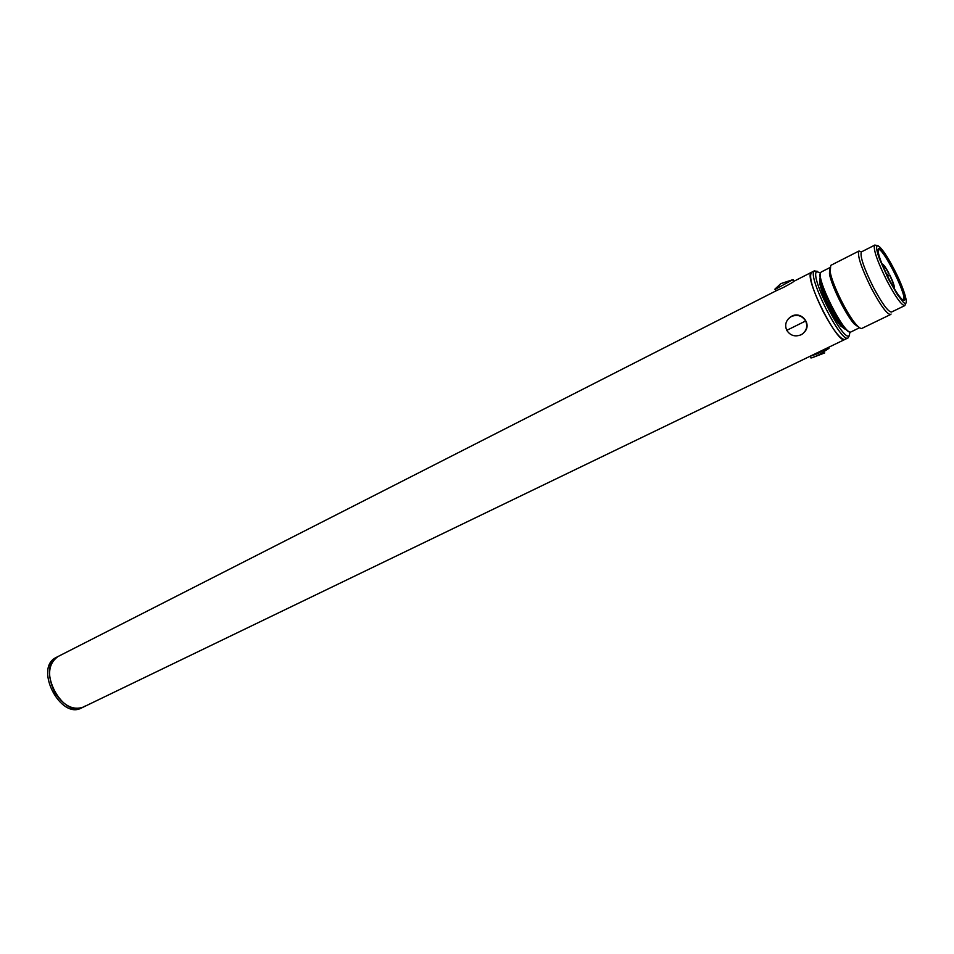 <?xml version="1.0" encoding="UTF-8"?>
<svg xmlns="http://www.w3.org/2000/svg" width="954" height="954" viewBox="0 0 954 954"><rect width="100%" height="100%" fill="white"/><g stroke="black" fill="none" stroke-linecap="round" stroke-linejoin="round"><path stroke-width="1.43" d="M85.156 706.008L83.296 707.105C62.666 718.887 36.169 668.372 57.061 657.008L58.134 656.4C48.022 663.769 46.901 675.802 54.783 692.485C63.548 705.757 73.041 710.635 83.296 707.105L81.495 707.963C60.841 719.769 34.368 669.291 55.284 657.914L776.091 290.815L774.886 289.169L775.542 288.668M823.409 312.03C812.605 289.944 808.646 276.696 811.544 272.284L811.162 272.57C803.685 277.256 837.982 345.3 844.862 339.469C840.557 339.684 833.402 330.537 823.409 312.03M83.296 707.105L821.06 350.953M785.452 286.403L783.365 287.476M849.931 331.968L849.418 335.128C844.91 345.36 809.362 276.684 816.636 271.687L820.571 272.796M849.06 336.13L848.023 337.943C841.225 343.738 806.893 275.623 814.287 270.972L817.328 271.318M792.846 279.653L775.316 289.312M793.024 279.999L793.621 281.144C794.897 281.108 791.438 283.231 783.27 287.524L776.091 290.815M882.021 263.924C883.285 263.996 885.598 267.156 888.985 273.428L888.842 273.655C885.849 268.134 883.809 265.367 882.724 265.343L882.629 265.403M882.211 264.389L882.712 265.355M886.803 274.669L888.842 273.655M887.47 276.04L889.617 275.181C892.455 281.013 893.791 284.852 893.648 286.689L894.327 288.668M889.617 275.181L887.554 276.207M894.268 288.561L893.349 286.999M819.868 278.127L819.748 283.517C821.144 290.064 824.351 298.28 829.372 308.166C833.534 316.12 837.374 322.106 840.891 326.137L845.268 329.297M820.201 276.934L820.213 282.324C821.656 289.098 824.983 297.612 830.195 307.856C834.511 316.108 838.483 322.321 842.132 326.483L846.413 329.75M903.092 300.105L903.653 299.711C907.171 295.37 882.295 246.18 878.288 249.578L878.097 249.733M904.619 300.009C908.291 295.311 881.532 243.055 878.384 248.827L878.503 253.347C880.554 263.531 893.588 289.801 900.457 297.588C902.663 300.176 904.046 300.987 904.619 300.009M888.496 279.176L879.516 259.011C877.346 253.299 873.959 241.589 880.232 247.48C884.143 251.713 888.878 259.19 894.435 269.91C904.881 290.004 910.152 309.156 902.973 301.834L897.535 294.858L888.496 279.176M820.118 275.05C820.19 281.549 824.22 292.771 832.21 308.726C839.448 321.593 844.385 328.796 846.997 330.311L847.856 330.955M873.184 286.939C863.919 268.122 859.959 256.471 861.307 251.951L874.508 245.25C873.304 249.698 877.358 261.372 886.671 280.261C895.556 297.004 901.602 305.459 904.821 305.602L891.525 312.041C888.174 311.97 882.056 303.599 873.184 286.939M829.634 267.812L829.479 274.001C831.661 286.272 845.9 314.987 854.367 324.133L859.542 327.735L851.111 331.849C844.338 337.12 814.048 276.946 820.977 272.224L821.048 272.176C814.633 276.374 845.172 336.929 851.111 331.849M891.072 314.033L890.619 314.498C887.065 314.438 880.625 305.626 871.264 288.072C861.498 268.229 857.336 255.946 858.791 251.2L861.486 251.796M859.089 250.962L830.695 265.415L830.218 272.128C832.508 284.972 847.45 315.094 856.298 324.682C858.934 327.639 860.806 328.868 861.939 328.367L890.619 314.498M848.023 337.943L816.338 353.23M810.709 357.404L811.89 357.822L818.365 355.138L828.978 348.341M809.612 356.486L817.59 353.636L827.798 347.709M800.955 334.83C794.944 337.084 790.222 335.581 786.776 330.334C784.605 325.183 785.726 320.83 790.15 317.253L791.426 316.501C797.437 314.2 802.183 315.702 805.653 320.985C807.811 326.065 806.738 330.394 802.433 333.948L800.955 334.83M788.398 318.767L791.689 316.215C801.229 310.861 812.021 323.847 804.651 331.825M774.886 289.169L780.813 283.636L793.299 279.772M889.772 274.955C893.016 281.633 894.554 286.009 894.363 288.096L894.387 287.989M786.776 330.334L805.653 320.985M814.656 270.697L794.193 281.132M792.428 279.796L780.813 283.636L775.006 289.396M840.891 326.137L842.132 326.483M906.24 302.382L904.821 305.602M854.367 324.133L856.298 324.682M829.479 274.001L830.218 272.128M819.748 283.517L820.213 282.324M878.181 245.846L874.77 245.035M829.753 267.669L821.382 271.926M828.06 347.578L828.466 348.365M810.256 356.546L811.031 358.036M811.89 357.822L824.733 352.908"/></g></svg>
